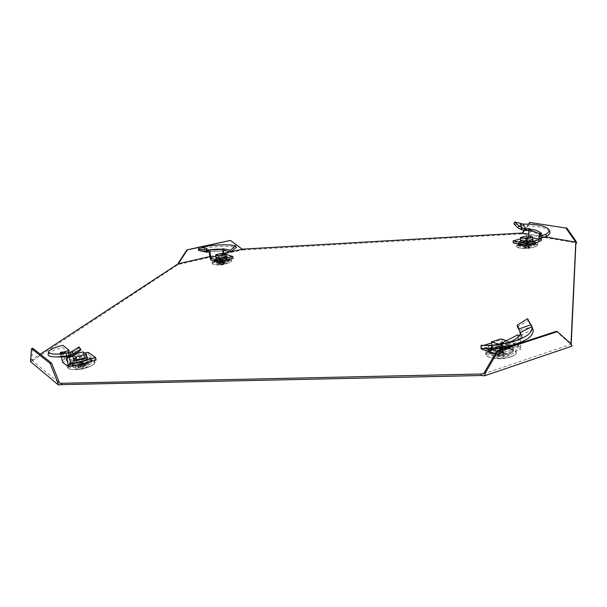 <?xml version="1.0" encoding="UTF-8"?>
<svg xmlns="http://www.w3.org/2000/svg" width="607" height="607" viewBox="0 0 607 607"><rect width="100%" height="100%" fill="white"/><g stroke="black" fill="none" stroke-linecap="round" stroke-linejoin="round"><path stroke-width="0.46" stroke-dasharray="3.04 2.28" d="M488.506 351.415L488.24 350.156C489.007 345.231 513.552 344.154 513.347 349.086L513.317 349.45C510.973 352.705 504.956 354.147 495.266 353.775M488.347 351.574C489.113 346.635 513.651 345.565 513.446 350.512L513.416 350.884C513.044 355.884 487.945 357.015 488.301 352.045L488.347 351.574M213.611 260.858L214.096 260.266C216.661 258.203 229.712 256.936 229.575 258.764L229.363 259.235M214.165 261.253L214.233 261.2C216.433 259.439 227.238 258.036 229.279 259.25M229.325 259.272L229.712 259.705L229.256 260.38C226.836 262.452 213.565 263.757 213.74 261.913L213.998 261.397M75.966 365.414C72.036 365.528 69.873 364.989 69.486 363.813L70.799 361.909C75.541 358.244 91.968 356.4 92.014 359.526L90.572 361.514M71.034 363.176C75.769 359.496 92.196 357.652 92.241 360.793L91.042 362.622C86.543 366.309 69.722 368.259 69.722 365.088L71.034 363.176M518.044 243.794L518.044 243.566C518.302 241.131 535.951 240.031 535.7 242.481L535.662 242.686M535.42 243.012L535.753 243.627C535.693 246.085 517.771 247.208 518.097 244.742L518.37 244.211M518.606 244.022C520.905 242.193 532.62 241.366 535.162 242.861M218.08 261.86L216.638 261.852M526.747 245.069L525.336 245.129M544.798 236.874L528.667 234.15M223.702 253.377L209.87 256.541M32.831 348.304L31.534 359.974L40.29 354.2M31.534 359.974L59.6 383.305M483.4 373.927L570.99 344.313L570.982 343.828M243.468 249.067L243.589 249.978L522.953 233.824L576.65 242.952M571.21 344.161L571.172 345.034L572.158 346.066M32.459 359.329L32.702 360.566L30.471 361.552M32.702 360.566L177.98 264.591L241.882 249.94L243.589 249.978M520.707 234.097L520.647 233.118M571.172 345.034L571.111 344.017M177.783 265.077L177.639 264.144M241.161 248.445L241.882 249.94M178.132 263.863L177.98 264.591M198.739 247.481L200.06 247.193M198.793 247.269L199.544 247.102M230.03 240.304L240.751 248.324M31.655 359.041L30.35 359.374M570.815 343.585L569.723 343.274L570.99 344.313M569.723 343.274L556.27 331.346M522.953 233.824L523.553 231.988L522.786 232.185M523.553 231.988L530.465 222.238M524.053 230.387L528.462 224.173M528.507 230.265L529.835 230.584L529.638 229.074L529.919 231.001C535.92 231.753 539.585 233.134 540.92 235.144L529.919 231.001M520.609 240.372L527.013 238.688L527.142 240.729L533.227 241.806L533.098 239.75M527.013 238.688L532.711 239.689M520.237 240.471L520.374 242.519L527.142 240.729M520.616 240.539L520.745 242.497L526.451 243.528L526.322 241.548L526.428 243.619L520.374 242.519M533.227 241.806L526.428 243.619M540.632 234.598L541.171 235.106L542.263 234.742L539.593 238.657L539.456 236.267L541.042 235.85L540.92 235.144M541.603 235.948L540.738 234.127M541.042 235.85L541.186 238.119M527.324 239.484L527.195 237.451L527.938 237.383L528.075 239.408L513.226 242.914M525.958 239.56L525.821 237.527L520.51 238.923M527.195 237.451L525.821 237.527M528.075 239.408L530.556 238.809L530.495 237.823L528.834 236.867L527.938 237.383M530.495 237.823L530.123 231.935L528.545 232.344M528.834 236.867L528.796 236.252M530.123 231.935L529.759 230.903M525.548 230.485L522.968 225.872L513.833 223.763M549.775 231.495C546.383 227.64 537.445 225.766 522.968 225.872L523.105 224.104M532.597 237.845L528.856 237.193M520.571 223.74L519.744 225.463L520.525 229.279M530.556 238.809L541.338 240.691M534.85 241.996C528.78 240.774 515.639 242.815 516.231 244.894L518.902 246.245C524.843 247.512 538.219 245.471 537.643 243.392L534.85 241.996M530.905 246.161C526.724 245.311 518.78 247.428 523.302 248.202C527.506 249.075 535.495 246.912 530.905 246.161M528.075 243.422L526.83 242.785L525.73 243.384L526.648 243.164L525.51 246.662L524.531 246.92L526.186 247.231L524.327 247.724L525.639 243.551L526.808 243.468L527.058 247.39L528.72 247.702L529.706 247.436L528.075 243.422L526.808 243.468M527.999 243.225L527.225 243.134L529.008 246.472L527.164 246.966L525.51 246.662M524.327 247.724L525.207 247.891L526.512 243.71M532.916 240.539C528.265 239.613 518.143 241.161 518.545 242.754L520.616 243.802C525.23 244.765 535.556 243.179 535.055 241.586L532.916 240.539M520.715 245.759L518.644 244.697C518.234 243.088 528.394 241.525 533.067 242.474L535.215 243.536C535.715 245.145 525.351 246.738 520.715 245.759M526.451 243.528L532.847 241.829L527.119 240.812L520.745 242.497M532.726 239.856L532.847 241.829M526.808 235.911L527.119 240.812M528.105 243.293L529.888 246.632L529.008 246.472M524.531 246.92L525.73 243.384M526.648 243.164L527.225 243.134M527.088 243.68L528.72 247.702M525.207 247.891L527.058 247.39M529.706 247.436L528.044 247.132L529.888 246.632M527.787 243.21L528.044 247.132M525.928 243.308L526.186 247.231M526.914 243.05L527.164 246.966M207.124 252.208L198.899 250.342L199.316 248.475L198.921 248.384L206.866 249.75M206.812 249.371L206.873 248.4M198.497 250.259L198.739 247.512M208.376 251.647L209.066 249.993M215.735 257.421L216.009 259.303L223.444 257.588L223.171 255.714L226.35 256.708M216.054 257.353L223.171 255.714M219.218 258.544L219.491 260.433L216.009 259.303M226.692 256.814L226.957 258.703L219.491 260.433M223.444 257.588L226.957 258.703M222.731 249.242L222.519 250.699L223.255 250.365M222.686 250.896L222.67 251.617L223.49 251.867M222.67 251.617L223.3 256.002L224.673 256.351L224.415 254.485L223.846 254.394L215.887 256.222M223.717 253.483L223.846 254.394M224.673 256.351L225.265 256.344L225.007 254.477L224.415 254.485M226.032 254.416L225.007 254.477M233.103 258.362L226.434 256.283L226.168 254.409M226.434 256.283L225.265 256.344M211.016 257.634L211.282 259.439L210.72 259.91M211.282 259.439L210.606 259.143M207.48 252.095L207.586 251.632M207.291 250.372L199.088 248.529L198.899 250.342C201.57 247.937 225.334 244.818 236.328 247.421M207.101 250.243L199.316 248.475L201.729 247.489M208.998 251.859C212.351 251.192 216.843 250.911 222.481 251.01L208.8 251.837M210.227 259.007L223.3 256.002M217.647 259.47C213.975 260.365 212.109 261.26 212.048 262.163C213.664 263.597 218.27 263.59 225.88 262.141C229.492 261.245 231.335 260.365 231.404 259.485C229.818 258.036 225.235 258.036 217.647 259.47M220.174 262.968C216.107 264.66 217.412 265.084 224.104 264.265C228.141 262.573 226.828 262.148 220.174 262.968M219.81 264.303L221.024 260.449L220.516 260.282L219.309 264.136L222.807 264.136L221.509 260.418L222.412 259.971L222.921 263.575L224.954 263.097L222.261 259.879L224.954 263.097M221.767 259.902L221.464 263.089L220.387 263.339L220.69 260.153L222.261 259.879M222.807 264.136L223.884 263.886L222.587 260.168M218.323 257.99C215.515 258.673 214.074 259.356 214.005 260.039C215.219 261.147 218.778 261.147 224.666 260.031C227.473 259.341 228.9 258.658 228.93 257.983C227.686 256.882 224.15 256.89 218.323 257.99M224.939 261.829C219.021 262.952 215.455 262.96 214.233 261.837C214.301 261.147 215.743 260.456 218.566 259.766C224.408 258.658 227.959 258.658 229.218 259.766C229.18 260.449 227.754 261.139 224.939 261.829M219.605 260.35L226.639 258.719L223.323 257.672L216.327 259.288L219.605 260.35L219.339 258.514M226.373 256.89L226.639 258.719M222.686 253.165L223.323 257.672M216.077 257.535L216.327 259.288M221.509 260.418L221.024 260.449M222.769 260.039L223.831 261.496M220.387 263.339L221.343 263.658L219.309 264.136M223.884 263.886L222.921 263.575M224.446 262.93L221.464 263.089M221.904 259.804L222.42 263.408M221.335 260.221L221.851 263.825M220.827 260.054L221.343 263.658M71.687 351.62L75.609 351.013L78.94 347.841L79.191 346.908M66.338 356.908L66.649 354.162L68.69 353.578L66.823 353.092M66.353 356.848L66.649 354.162L61.937 354.397L60.321 353.904M76.27 360.679L76.748 363.236L73.288 360.695L72.817 358.153M87.408 357.728L87.871 360.277L76.748 363.236M73.227 358.047L83.872 355.247L84.327 357.773L87.871 360.277M83.872 355.247L86.915 357.379M73.288 360.695L84.327 357.773M68.735 352.682L62.567 347.599L62.809 345.3M62.134 352.47L61.049 355.3L60.465 355.239L59.797 354.875L67.02 353.062M62.164 354.541L62.642 352.348M61.049 355.3L61.375 356.248L64.008 355.565L63.401 352.159M61.375 356.248L61.542 357.121M64.008 355.565L64.653 359.003L70.647 363.502M64.653 359.003L65.89 358.608L66.368 361.142L62.506 362.235M66.368 361.142L66.975 360.824L66.497 358.289L65.89 358.608M96.073 360.042L88.47 354.792L67.809 360.232L67.331 357.705L66.497 358.289M67.809 360.232L66.975 360.824M84.821 353.122L72.893 356.248M69.464 357.151L67.331 357.705M88.47 354.792L88.015 352.288M69.501 357.341L68.69 353.578M69.881 356.415L69.555 353.699L66.649 354.162M71.338 356.134L70.92 353.433L69.555 353.699M77.43 353.062L75.609 351.013L70.92 353.433L68.538 352.796M80.928 349.776L78.94 347.841M48.135 354.405C48.917 352.197 53.727 349.928 62.567 347.599M62.119 357.151C60.032 356.924 59.744 356.347 61.261 355.421L66.702 356.939M67.893 366.393C71.725 370.027 96.134 364.481 94.624 360.376L93.956 359.45C89.844 355.952 65.852 361.423 67.331 365.581L67.893 366.393M75.48 368.373C77.696 370.338 90.792 366.803 87.894 365.042C85.655 363.13 72.734 366.575 75.48 368.373M83.72 367.379L82.066 362.129L80.458 362.561L82.12 367.812L83.72 367.379L82.757 366.674L85.777 365.862L82.15 361.552L81.361 361.446L82.249 366.302L81.3 365.604L79.699 366.029L79.638 361.962L81.361 361.446M79.305 362.212L77.628 367.538L78.128 367.918L79.638 361.962M85.777 365.862L81.892 361.522M70.465 363.161C73.455 365.945 92.332 361.643 91.065 358.509L90.564 357.834C87.438 355.163 68.986 359.329 70.017 362.508L70.465 363.161M91.042 360.224L91.551 360.907C92.825 364.079 73.879 368.411 70.875 365.596L70.42 364.936C69.38 361.719 87.901 357.515 91.042 360.224M76.998 353.433L72.59 354.587L73.735 355.414M87.438 360.292L84.107 357.933L73.72 360.679L76.968 363.077L87.438 360.292L86.998 357.842M83 351.863L84.107 357.933M72.59 354.587L72.802 355.755M73.318 358.517L73.72 360.679M76.52 360.611L76.968 363.077M80.458 362.561L79.805 362.576M81.239 361.537L81.3 365.604M78.128 367.918L81.156 367.106L82.12 367.812M85.261 365.49L82.249 366.302M79.699 366.029L80.655 366.727L77.628 367.538M82.15 361.552L80.708 361.256L79.745 361.886L80.655 366.727M81.869 361.818L82.757 366.674M80.268 362.242L81.156 367.106M519.675 330.815L521.413 336.028L522.21 336.521L521.375 337.742L519.577 335.254L521.367 337.75L520.411 338.182C518.021 341.749 512.915 344.594 505.085 346.718L509.759 345.694M498.21 348.145L491.313 345.929L501.162 342.75L509.607 345.398L509.804 348.259L499.91 351.506L499.698 348.623M509.607 345.398L500.896 348.236M501.162 342.75L501.367 345.588L509.804 348.259M491.313 345.929L491.526 348.782L501.367 345.588M499.91 351.506L491.526 348.782M488.521 348.949L488.559 345.876L481.139 345.292M498.757 348.061L498.233 345.019L488.559 345.876M505.358 343.441L498.233 345.019M502.201 344.237L501.746 344.086M501.541 344.01L502.679 347.31M500.896 347.652L500.692 344.245M502.915 348.782L503.37 355.141L500.138 354.215L499.925 351.316L501.139 351.574L518.682 345.823L517.862 345.436L518.059 348.312L520.92 349.336L503.37 355.141M500.987 349.412L501.139 351.574M500.138 354.215L499.068 354.185L498.855 351.286L499.925 351.316M495.327 353.661L497.072 354.238L496.86 351.339L498.855 351.286M497.072 354.238L499.068 354.185M481.336 348.418L481.161 346.225L489.477 348.934M517.938 347.97L517.741 345.102L517.93 348.054L518.059 347.333L502.156 342.363L481.389 349.071M502.156 342.363L501.951 339.556L491.617 342.872M483.749 345.398L481.161 346.225M518.059 347.333L517.862 344.465L501.951 339.556M517.741 345.102L517.862 344.465M518.682 345.823L520.821 347.94L520.92 349.336M520.821 347.94L520.487 343.038M520.449 342.386L520.252 339.563L518.211 338.949L517.566 334.958M518.644 345.353L518.211 338.949M520.252 339.563L520.654 338M521.413 336.028L520.768 334.723M533.007 329.184L521.398 335.239L520.176 332.742M517.399 326.786L527.999 320.739L527.574 318.713M532.817 328.766L527.999 320.739M531.292 325.238L531.891 326.733L519.592 330.618M520.411 338.182L502.945 347.257M510.859 354.473C514.357 353.266 516.109 351.916 516.125 350.406C516.39 346.377 500.085 344.92 491.071 348.061C487.429 349.291 485.623 350.687 485.646 352.257C485.41 356.195 501.814 357.705 510.859 354.473M505.897 357.06C513.196 354.761 503.256 351.559 496.465 353.957C489.121 356.195 498.946 359.511 505.897 357.06M499.349 350.004L500.707 349.389L502.528 350.072L505.161 354.579L503.939 354.177L501.261 355.065L498.977 354.313L500.502 349.723L499.614 349.905L499.075 350.193L499.834 355.535L497.141 356.423L498.355 356.833L500.229 350.854L499.007 350.459L499.432 350.087M501.048 350.831L503.355 356.696L504.781 356.226L502.475 350.36L500.229 350.854M498.977 354.313L497.55 354.784L499.075 350.193M508.347 350.99C511.094 350.049 512.452 348.995 512.422 347.819C512.52 344.768 500.009 343.691 493.089 346.096C490.327 347.022 488.931 348.077 488.916 349.26C488.627 352.303 501.336 353.479 508.347 350.99M493.256 348.775C500.198 346.347 512.763 347.447 512.665 350.535C512.687 351.719 511.329 352.788 508.575 353.737C501.534 356.241 488.787 355.049 489.067 351.969C489.09 350.77 490.486 349.708 493.256 348.775M500.684 344.017L508.78 341.4L506.428 340.671M501.321 345.762L492.065 348.767L499.956 351.324L509.265 348.274L501.321 345.762L500.828 338.941M491.791 345.208L492.065 348.767M499.447 344.427L499.705 347.879M499.758 348.608L499.956 351.324M508.78 341.4L508.871 342.667M508.871 342.682L509.265 348.274M503.939 354.177L501.321 349.7L502.141 349.837M502.649 350.262L502.08 350.011L502.475 350.36M500.502 349.723L501.321 349.7M499.007 350.459L497.141 356.423M504.781 356.226L502.475 355.467L505.161 354.579M497.55 354.784L499.834 355.535M498.355 356.833L501.048 355.937L503.355 356.696M500.654 350.474L501.048 355.937M500.858 349.617L501.261 355.065M502.08 350.011L502.475 355.467M542.263 234.742L541.459 232.944L542.263 234.742M529.38 230.296L529.372 229.188M521.276 225.789L521.777 224.013M534.926 243.544C528.872 242.314 515.775 244.348 516.367 246.434L519.023 247.793C524.949 249.067 538.28 247.026 537.711 244.947L534.926 243.544M534.85 243.748C527.24 242.193 511.671 245.66 517.718 247.588L519.122 247.952C525.715 248.703 531.512 248.149 536.512 246.283C538.363 245.198 537.81 244.348 534.85 243.748M223.088 250.357L223.012 249.348M223.164 255.099L223.801 254.09M211.16 259.599L210.887 257.717M217.86 260.889C214.203 261.776 212.344 262.679 212.283 263.582C213.892 265.024 218.49 265.016 226.07 263.567C229.674 262.679 231.51 261.792 231.578 260.911C229.992 259.455 225.425 259.447 217.86 260.889M217.928 261.063C212.822 262.391 211.319 263.521 213.436 264.455C216.479 265.092 220.682 264.849 226.047 263.719L230.713 262.065C232.011 259.75 227.746 259.417 217.928 261.063M59.797 354.875L60.328 352.417M62.271 360.998L64.577 358.593M66.497 356.825L66.345 354.086M73.295 355.581L72.43 352.993M76.254 354.01L74.707 351.757M68.295 368.312C72.112 371.962 96.445 366.416 94.927 362.296L94.26 361.37C90.162 357.857 66.246 363.327 67.726 367.501L68.295 368.312M68.477 368.495L70.89 369.375C78.561 370.012 85.822 368.624 92.681 365.202C94.904 363.76 95.398 362.569 94.161 361.628C89.502 357.743 62.969 364.761 68.477 368.495M502.33 347.363L501.648 344.344M503.271 353.729L501.109 351.104M522.172 337.188L520.874 334.586M521.011 334.169L519.994 331.847M520.093 331.854L519.433 329.958M532.498 328.091L532.24 327.484M510.988 356.65C514.47 355.444 516.223 354.078 516.238 352.568C516.496 348.524 500.244 347.052 491.26 350.201C487.626 351.43 485.828 352.834 485.85 354.405C485.623 358.358 501.974 359.883 510.988 356.65M510.889 356.863L512.331 356.324C524.805 351.362 504.318 345.899 491.382 350.489C484.743 353.069 484.356 355.459 490.228 357.652C496.852 359.162 503.742 358.904 510.889 356.863M513.446 350.512L513.347 349.086M229.712 259.705L229.575 258.764M92.241 360.793L92.014 359.526M535.761 243.506L535.7 242.481M518.097 244.742L518.029 243.726M69.722 365.088L69.486 363.813M213.74 261.913L213.603 260.972M488.301 352.045L488.187 350.626M178.397 263.423L177.995 264.72M570.208 343.57L571.126 344.23M575.762 242.337L575.853 242.785M529.805 228.862L529.835 230.584M537.643 243.392L537.711 244.947L536.512 246.283L531.178 248.051L527.202 248.574L520.336 248.271L517.718 247.588L516.367 246.434L516.231 244.894M518.545 242.754L518.598 243.9M535.055 241.586L535.162 242.823M222.42 249.052L222.511 250.661M207.784 249.993L207.336 251.829M206.562 250.964L206.82 248.756M231.404 259.485L231.578 260.911L230.713 262.065L225.03 264.288C221.699 265.267 217.83 265.327 213.436 264.455L212.283 263.582L212.048 262.163M220.811 260.062L221.555 259.576L222.67 259.925M214.005 260.039L214.134 261.033M228.93 257.983L229.143 259.288M60.305 352.371L59.759 354.92M66.095 354.139L66.231 356.886M55.313 354.116L61.937 354.397M54.023 356.848L55.434 356.893M67.331 365.581L68.379 368.457L70.89 369.375C78.629 370.376 85.891 368.98 92.681 365.202L94.927 362.296L94.624 360.376M82.423 361.681L85.716 365.763M91.065 358.509L91.551 360.907M70.017 362.508L70.42 364.936M79.259 362.288L78.887 363.434M502.376 344.192L503.104 347.204M521.041 334.229L522.21 336.521M520.905 333.933L519.311 329.533M506.026 343.304L504.766 343.6M485.646 352.257L485.85 354.405C486.063 355.801 487.527 356.878 490.228 357.652C496.951 359.321 503.658 359.124 510.358 357.053L512.331 356.324C514.926 355.232 516.223 353.98 516.238 352.568L516.125 350.406M512.422 347.819L512.665 350.535M488.916 349.26L489.045 351.59"/><path stroke-width="0.91" d="M229.363 259.235L229.127 259.439C226.79 260.76 223.103 261.571 218.08 261.86M216.638 261.852L213.611 260.858M535.662 242.686C534.775 243.847 531.8 244.644 526.747 245.069M525.336 245.129C520.988 245.182 518.56 244.742 518.044 243.794M90.572 361.514C86.938 363.669 82.066 364.966 75.966 365.414M495.266 353.775C491.731 353.373 489.477 352.591 488.506 351.415M565.853 228.027L529.699 222.435L565.853 228.027L575.808 242.125L570.982 343.828M575.808 242.125L544.798 236.874M528.667 234.15L520.647 233.118L243.468 249.067L231.077 251.685M230.713 251.768L223.702 253.377M209.87 256.541L178.208 263.787L40.29 354.2M61.436 383.283L59.6 383.305L51.595 363.145L32.831 348.304L31.511 348.638L30.471 361.552L58.454 385.028L61.686 384.626L61.436 383.283L481.048 374.003L483.4 373.927L484.606 371.977L485.638 372.349L484.553 375.809L572.158 346.066L570.815 343.585L557.347 331.65L498.112 351.028L497.072 350.694L484.606 371.977M575.838 242.474L575.891 243.521L576.65 242.952L575.724 240.729L574.935 240.941M575.891 243.521L571.21 344.161M481.048 374.003L481.169 375.513L484.553 375.809M481.169 375.513L61.686 384.626M571.111 344.017L571.088 343.6M200.06 247.193L230.44 240.418L242.17 249.151M178.132 263.863L178.633 262.505L179.012 262.634L178.208 263.787M178.633 262.505L186.895 249.917L198.739 247.481M199.544 247.102L230.44 240.418M186.895 249.917L198.793 247.269M179.012 262.634L187.275 250.038M58.454 385.028L57.506 381.985L58.909 381.598M57.506 381.985L50.206 363.51L31.511 348.638M50.206 363.51L51.595 363.145M557.347 331.65L556.27 331.346L497.072 350.694M498.112 351.028L485.638 372.349M524.053 230.387L522.126 233.042M566.642 227.815L575.724 240.729M528.462 224.173L529.699 222.435M520.571 223.74L521.724 227.64L518.947 226.092L514.751 221.972L523.105 224.104C537.066 224.051 545.67 225.88 548.933 229.605C549.547 231.115 548.5 232.678 545.792 234.287L546.641 236.244L539.593 238.657L538.697 236.745L545.792 234.287M532.711 239.689L526.299 241.556L520.609 240.372M521.519 229.742L522.513 228.027L521.724 227.64L520.525 229.279L523.955 230.379L526.8 230.561L526.914 228.801L529.372 228.551L529.638 229.074C535.632 229.803 539.274 231.161 540.571 233.171L541.452 232.944L538.697 236.745M540.571 233.171L540.025 233.3L540.632 234.598M539.448 236.169L539.213 233.475L540.025 233.3M541.186 238.119L541.338 240.691L539.092 241.343L538.963 239.287L539.631 239.059L532.597 237.845M539.6 238.657L539.631 239.059M539.092 241.343L538.963 239.287M520.51 238.923L513.082 240.865L513.226 242.914L526.026 245.258L538.857 241.836L538.796 239.462M526.026 245.258L525.897 243.187L538.735 239.773M513.082 240.865L525.897 243.187M528.796 236.252L528.583 229.492L539.213 233.475M529.638 229.074L528.583 229.492M526.8 230.561L528.507 230.265M525.548 230.485L525.723 228.725L526.914 228.801M522.513 228.027L525.723 228.725L523.105 224.104M520.525 229.279L517.733 227.784L518.947 226.092M517.733 227.784L513.833 223.763L514.751 221.972M548.933 229.605L549.775 231.495C550.412 233.027 549.365 234.613 546.641 236.244M532.536 236.897L526.808 235.911L520.427 237.58L526.132 238.581L532.536 236.897L532.726 239.856M526.132 238.581L526.322 241.548M520.427 237.58L520.616 240.539M198.497 250.259L198.906 246.988L206.873 248.4L206.881 252.277L198.664 250.433L206.532 251.526L206.812 249.371M207.586 251.632L208.36 251.677L209.066 249.993L223.042 249.356L222.412 249.037L222.966 248.741L230.349 250.251L235.706 245.827L236.328 247.421L230.91 251.822L230.349 250.251M226.35 256.708L219.218 258.544L216.054 257.353M223.255 250.365L230.91 251.822M225.136 250.911L224.909 249.31M223.717 253.483L223.042 249.356M210.606 259.143L210.098 258.096L210.72 257.095L210.72 259.91L217.238 262.057L233.103 258.362L232.845 256.473L226.032 254.416M217.238 262.057L216.965 260.145L232.845 256.473M210.447 258.028L216.965 260.145M210.098 258.096L209.309 252.656L210.113 252.914L209.992 250.175M210.72 257.095L210.113 252.914M208.376 251.647L209.309 252.656M206.866 249.75L207.306 250.38L206.873 252.277L207.48 252.095L207.784 249.993L209.066 249.993C212.344 249.333 216.813 249.06 222.473 249.158M207.124 252.208L207.928 250.243M206.767 250.167L198.694 248.878L198.906 246.988M198.406 249.553L198.694 248.878M201.729 247.489C208.345 245.357 226.806 243.695 235.706 245.827M215.887 256.222L210.758 257.398M222.686 253.165L215.675 254.765L218.952 255.805L225.994 254.189L222.686 253.165M225.994 254.189L226.373 256.89M218.952 255.805L219.339 258.514M215.675 254.765L216.077 257.535M71.338 356.134L68.932 355.543L68.538 352.796L71.687 351.62L79.191 346.908L80.928 349.776L76.254 354.01L73.295 355.581L66.702 356.939L55.434 356.893M86.915 357.379L87.408 357.728L76.27 360.679L73.227 358.047M67.02 353.062L68.735 352.682L69.107 350.345L62.809 345.3C54.046 347.553 49.311 349.738 48.606 351.855L48.135 354.405M62.642 352.348L69.107 350.345M60.321 353.904L61.246 352.697L60.343 352.318L62.711 352.037M61.246 352.697L63.401 352.159L66.823 353.092M61.542 357.121L62.506 362.235L68.47 366.787L72.529 365.778L72.051 363.206L74.585 363.077L95.618 357.493L88.015 352.288L84.821 353.122M72.893 356.248L69.464 357.151M72.529 365.778L75.063 365.657L96.073 360.042L95.618 357.493M75.063 365.657L74.585 363.077M68.47 366.787L68.234 365.535L70.571 363.085L70.647 363.502L72.051 363.206M68.234 365.535L66.831 358.039L69.501 357.341L70.571 363.085M66.831 358.039L66.77 356.916M48.128 354.442C47.953 355.801 49.918 356.605 54.023 356.848C57.877 357.037 62.847 356.597 68.932 355.543L73.022 354.033L80.777 349.207M68.538 352.796C62.536 353.843 57.68 354.268 53.97 354.071C50.237 353.835 48.454 353.092 48.606 351.855M71.687 351.62L73.022 354.033L77.43 353.062M73.735 355.414L75.837 356.924L86.331 354.169L83 351.863L76.998 353.433M86.331 354.169L86.998 357.842M72.802 355.755L73.318 358.517M75.837 356.924L76.52 360.611M531.292 325.238L531.072 324.684L519.114 328.956L517.301 325.109L527.574 318.713L531.823 326.649C533.014 332.993 525.601 338.281 509.592 342.507C499.364 344.844 489.879 345.778 481.139 345.292L480.964 348.388L488.521 348.949L498.757 348.061L505.085 346.718M500.896 348.236L499.698 348.623L498.21 348.145M501.746 344.086L500.684 343.668L500.692 344.245M502.634 347.325L502.877 348.289L500.896 347.652M502.877 348.289L502.915 348.782M500.858 347.659L500.987 349.412M481.336 348.418L481.389 349.071L495.327 353.661M489.477 348.934L496.716 351.294M491.617 342.872L483.749 345.398M520.487 343.038L520.449 342.386M520.768 334.723L520.161 333.493L520.927 333.941L520.874 334.586L519.577 335.254L517.566 334.958L500.684 343.668M519.675 330.815L520.161 333.493M519.592 330.618L517.399 326.786L517.301 325.109M532.817 328.766L531.823 326.649L520.176 332.742M533.007 329.184C534.365 335.838 526.618 341.339 509.759 345.694C499.409 348.001 489.811 348.896 480.964 348.388M519.577 335.254C517.445 338.607 512.71 341.339 505.358 343.441M506.428 340.671L500.828 338.941L491.549 341.916L499.447 344.412L500.684 344.017M491.549 341.916L491.791 345.208M499.705 347.879L499.758 348.608M541.277 239.689L539.608 238.726M529.372 229.188L529.372 228.551M523.955 230.379L524.456 228.589M223.012 249.348L222.966 248.741M207.731 251.594L208.163 249.773M206.608 251.89L206.972 250.046M73.477 365.695L72.999 363.123M71.095 354.951L70.207 352.333M532.24 327.484L531.489 325.769M518.598 243.9L518.621 244.363M535.162 242.823L535.192 243.202M214.134 261.033L214.188 261.48M53.97 354.071L55.313 354.116M531.14 324.844L532.863 328.88M509.592 342.507L506.026 343.304"/></g></svg>
